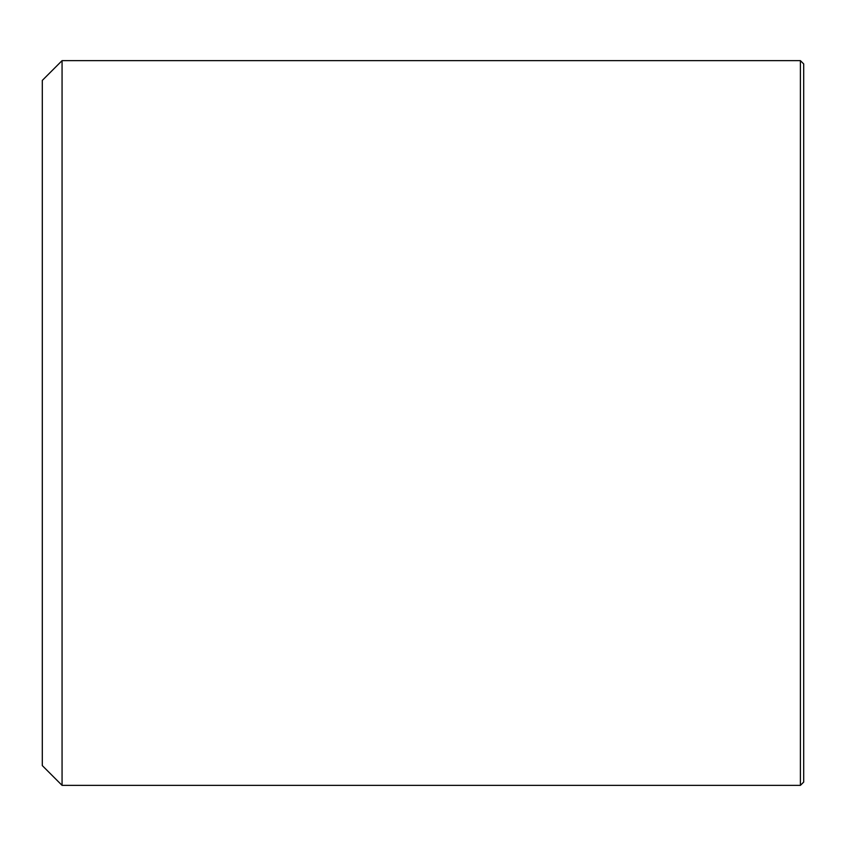 <?xml version="1.0" encoding="UTF-8"?>
<svg xmlns="http://www.w3.org/2000/svg" width="846" height="846" viewBox="0 0 846 846"><rect width="100%" height="100%" fill="white"/><g stroke="black" fill="none" stroke-linecap="round" stroke-linejoin="round"><path stroke-width="1.27" d="M800.401 60.637L803.7 63.926L803.7 782.074L800.401 785.363L800.401 60.637L62.065 60.637L62.065 785.363L800.401 785.363M62.065 785.363L42.3 765.598L42.3 80.402L62.065 60.637"/></g></svg>

